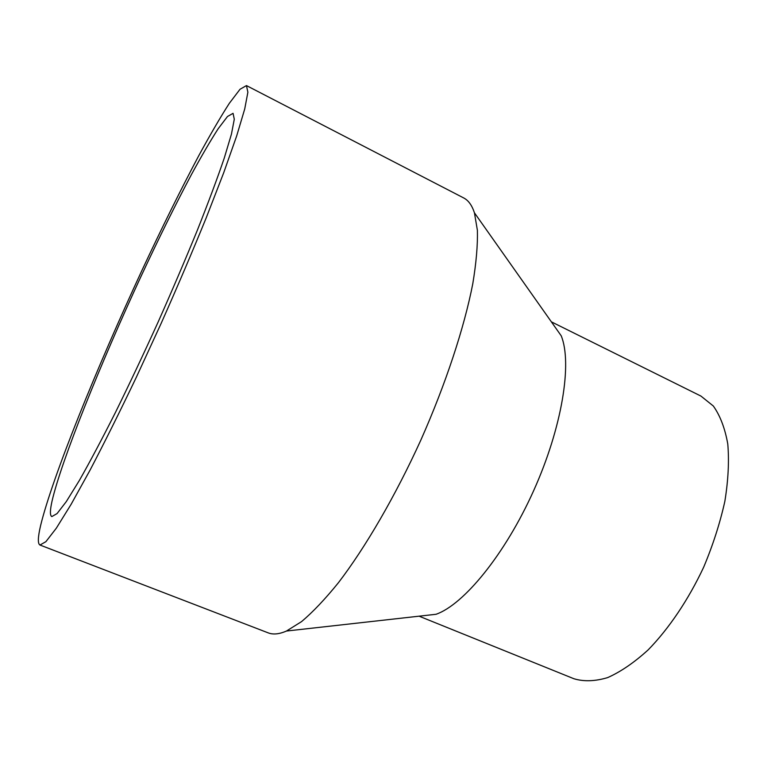 <?xml version="1.0" encoding="UTF-8"?>
<svg xmlns="http://www.w3.org/2000/svg" width="767" height="767" viewBox="0 0 767 767"><rect width="100%" height="100%" fill="white"/><g stroke="black" fill="none" stroke-linecap="round" stroke-linejoin="round"><path stroke-width="1.15" d="M52.031 501.148C61.341 460.785 100.554 363.539 141.013 276.398C158.692 238.527 175.48 204.607 191.395 174.608C201.481 156.094 210.417 140.792 218.183 128.722L227.483 116.507L233.063 113.334L234.29 119.24L231.452 134.081L224.3 157.964C217.406 178.203 208.461 202.181 197.474 229.918C185.48 259.284 172.364 289.984 158.136 322.006C143.64 353.913 129.383 384.104 115.386 412.56C101.944 439.194 89.94 461.811 79.394 480.401L66.288 501.608L57.065 513.583L51.83 516.584C49.884 515.606 49.951 510.458 52.031 501.148M40.613 525.52C52.357 477.151 96.795 367.546 142.135 269.994C161.971 227.55 180.887 189.382 198.874 155.49C210.302 134.513 220.455 117.111 229.343 103.296L240.033 89.26L246.466 85.588L247.875 92.232L244.731 108.943L236.677 135.951L223.705 172.738L206.189 217.895C192.488 251.49 177.474 286.647 161.156 323.367L136.382 377.153C119.863 411.706 104.417 442.703 90.046 470.152L71.149 504.274L56.298 528.223L45.895 541.675L39.98 545.03C37.631 543.793 37.842 537.284 40.613 525.52M246.466 85.588L463.651 197.924C468.378 200.331 471.964 205.288 474.428 212.795L477.4 230.34C477.774 245.104 476.24 262.889 472.788 283.723C464.275 327.567 445.771 383.922 420.853 440.076C395.398 496 365.552 547.245 338.41 582.728C325.131 599.142 312.84 612.095 301.556 621.615L286.455 631.04C279.207 634.184 273.119 634.798 268.191 632.861L39.98 545.03M474.428 212.795L561.204 335.783C572.403 363.04 562.182 427.277 533.611 490.755C505.108 554.263 463.862 604.559 436.049 614.281L286.455 631.04M551.368 321.833L700.961 396.088L713.339 406.021C720.175 415.666 724.988 428.322 727.778 443.978C729.235 461.168 728.257 480.305 724.844 501.388C720.002 523.161 712.946 545.088 703.675 567.187C688.421 599.727 668.958 628.576 648.192 649.85C634.28 662.525 620.781 671.767 607.694 677.587C595.154 681.345 583.898 681.738 573.927 678.747L419.079 616.179"/></g></svg>
